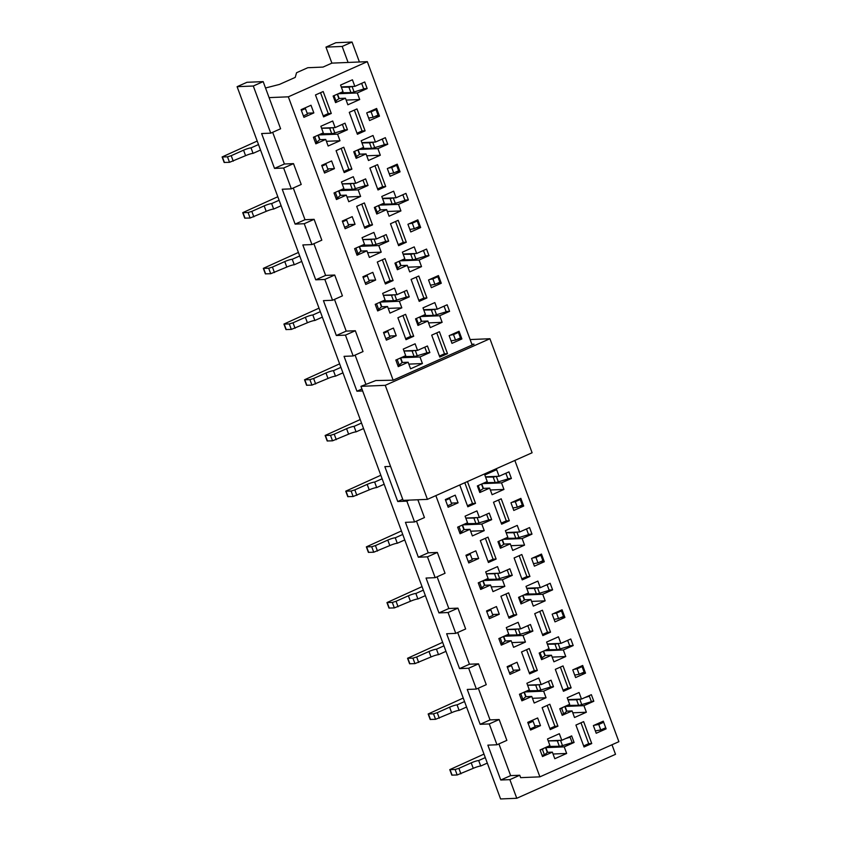 <?xml version="1.0" encoding="UTF-8"?>
<svg xmlns="http://www.w3.org/2000/svg" width="841" height="841" viewBox="0 0 841 841"><rect width="100%" height="100%" fill="white"/><g stroke="black" fill="none" stroke-linecap="round" stroke-linejoin="round"><path stroke-width="1.26" d="M471.875 344.263L474.019 344.169L393.052 380.216L375.801 380.542L360.947 386.334L403.123 500.374L427.428 499.365L532.101 452.763L489.914 338.734L470.13 339.554M427.428 499.365L385.252 385.325L489.914 338.734M360.947 386.334L385.252 385.325M545.809 747.397L547.512 752.001A5.908 0.852 159.7 0 1 547.312 752.38L544.495 755.008L542.466 749.531L543.77 748.311M541.993 755.176L544.495 755.008M487.307 763.092L480.716 766.025L478.687 760.548A5.908 0.852 159.7 0 0 471.223 762.85L458.881 768.348L455.139 769.494L449.777 769.631L483.985 754.104M449.777 769.631L451.806 775.118L457.168 774.982L473.252 768.327A5.908 0.852 159.7 0 1 480.716 766.025M600.527 722.408L603.691 722.272L605.709 727.759L600.779 729.956L595.344 730.903M565.646 738.566L570.114 737.221L572.143 742.698L562.492 745.62A5.908 0.852 159.7 0 1 559.349 746.282L547.975 746.44M603.691 722.272L598.75 724.469L600.779 729.956M548.216 740.921L557.32 740.805A5.908 0.852 159.7 0 0 559.612 740.374M570.114 737.221L568.632 737.242M594.03 725.299L598.75 724.469M485.278 757.615L478.687 760.548M542.466 749.531L540.784 749.636M524.321 692.09L525.898 696.348A5.908 0.852 159.7 0 1 525.688 696.716L522.871 699.355L520.852 693.867L521.315 693.436M521.378 699.449L522.871 699.355M466.576 707.039L459.102 710.372L457.073 704.884A5.908 0.852 159.7 0 0 449.599 707.186L437.257 712.684L433.525 713.841L428.164 713.977L463.244 698.051M428.164 713.977L430.193 719.454L435.554 719.318L451.628 712.674A5.908 0.852 159.7 0 1 459.102 710.372M579.922 666.703L582.067 666.619L584.096 672.096L579.155 674.293L574.697 675.071M546.892 682.051L548.5 681.557L550.519 687.044L540.868 689.956A5.908 0.852 159.7 0 1 537.725 690.629L527.307 690.766M582.067 666.619L577.136 668.816L579.155 674.293M527.622 685.257L535.696 685.142A5.908 0.852 159.7 0 0 537.998 684.721M548.5 681.557L547.964 681.567M573.919 669.373L577.136 668.816M464.547 701.562L457.073 704.884M520.852 693.867L520.243 693.909M568.011 699.901L576.579 699.796A5.908 0.852 -20.3 0 0 579.628 699.155M576.579 699.796L578.608 705.273A5.908 0.852 -20.3 0 0 581.751 704.611L591.402 701.688L589.373 696.211L584.905 697.557M587.901 696.232L589.373 696.211M533.089 721.263L535.118 726.75L530.187 728.947L528.159 723.46L533.089 721.263L531.491 720.705M560.043 708.627L561.725 708.521L563.028 707.302M578.608 705.273L567.233 705.431M564.784 706.524L566.571 711.36A5.908 0.852 -20.3 0 0 566.781 710.992L565.078 706.387M566.571 711.36L563.754 713.998L561.767 714.135M561.725 708.521L563.754 713.998M547.417 644.238L554.965 644.132A5.908 0.852 -20.3 0 0 558.014 643.491M554.965 644.132L556.994 649.62A5.908 0.852 -20.3 0 0 560.138 648.947L569.788 646.035L567.759 640.548L566.151 641.031M567.223 640.558L567.759 640.548M507.417 667.407L511.475 665.609L510.382 665.22M539.502 652.9L540.584 652.416M509.446 672.895L513.504 671.086L511.475 665.609M556.994 649.62L546.566 649.757M543.297 651.207L544.957 655.707A5.908 0.852 -20.3 0 0 545.157 655.339L543.591 651.081M544.957 655.707L541.152 658.408M540.111 652.858L542.14 658.335M503.717 636.395L505.294 640.642A5.908 0.852 159.7 0 1 505.084 641.021L502.266 643.649L500.248 638.172L500.71 637.73M500.773 643.754L502.266 643.649M445.972 651.344L438.497 654.666L436.468 649.189A5.908 0.852 159.7 0 0 428.994 651.491L416.652 656.989L412.92 658.135L407.559 658.272L442.639 642.345M407.559 658.272L409.588 663.759L414.949 663.623L431.023 656.968A5.908 0.852 159.7 0 1 438.497 654.666M559.318 611.008L561.462 610.913L563.491 616.4L558.55 618.598L554.093 619.375M526.287 626.345L527.896 625.862L529.925 631.339L520.264 634.261A5.908 0.852 159.7 0 1 517.12 634.923L506.702 635.071M561.462 610.913L556.532 613.11L558.55 618.598M507.018 629.552L515.091 629.446A5.908 0.852 159.7 0 0 517.394 629.015M527.896 625.862L527.36 625.872M553.315 613.678L556.532 613.11M443.943 645.856L436.468 649.189M500.248 638.172L499.638 638.214M526.813 588.532L534.361 588.437A5.908 0.852 -20.3 0 0 537.41 587.796M534.361 588.437L536.39 593.914A5.908 0.852 -20.3 0 0 539.533 593.252L549.184 590.329L547.155 584.852L545.546 585.336M546.618 584.852L547.155 584.852M486.813 611.712L490.871 609.904L489.777 609.525M518.897 597.194L519.98 596.721M488.842 617.189L492.9 615.391L490.871 609.904M536.39 593.914L525.961 594.051M522.692 595.512L524.353 600.001A5.908 0.852 -20.3 0 0 524.553 599.633L522.986 595.375M524.353 600.001L520.547 602.703M519.507 597.152L521.536 602.64M483.112 580.689L484.689 584.947A5.908 0.852 159.7 0 1 484.479 585.315L481.662 587.954L479.643 582.466L480.106 582.035M480.169 588.048L481.662 587.954M425.367 595.638L417.893 598.971L415.864 593.483A5.908 0.852 159.7 0 0 408.39 595.785L396.048 601.283L392.316 602.44L386.955 602.577L422.035 586.65M386.955 602.577L388.984 608.054L394.345 607.917L410.419 601.273A5.908 0.852 159.7 0 1 417.893 598.971M538.713 555.302L540.858 555.218L542.887 560.695L537.956 562.892L533.488 563.67M505.683 570.65L507.291 570.156L509.32 575.643L499.659 578.555A5.908 0.852 159.7 0 1 496.516 579.228L486.098 579.365M540.858 555.218L535.927 557.415L537.956 562.892M486.413 573.856L494.497 573.741A5.908 0.852 159.7 0 0 496.789 573.32M507.291 570.156L506.755 570.166M532.71 557.972L535.927 557.415M423.338 590.161L415.864 593.483M479.643 582.466L479.034 582.508M506.208 532.837L513.756 532.731A5.908 0.852 -20.3 0 0 516.805 532.09M513.756 532.731L515.785 538.219A5.908 0.852 -20.3 0 0 518.929 537.546L528.579 534.634L526.55 529.147L524.942 529.63M526.014 529.157L526.55 529.147M466.208 556.006L470.266 554.208L469.173 553.82M498.293 541.499L499.375 541.015M468.237 561.494L472.295 559.685L470.266 554.208M515.785 538.219L505.357 538.356M502.088 539.806L503.748 544.306A5.908 0.852 -20.3 0 0 503.948 543.938L502.382 539.68M503.748 544.306L499.943 547.007M498.902 541.457L500.931 546.934M462.508 524.994L464.085 529.241A5.908 0.852 159.7 0 1 463.875 529.62L461.057 532.248L459.039 526.771L459.501 526.329M459.564 532.353L461.057 532.248M404.763 539.943L397.288 543.265L395.259 537.788A5.908 0.852 159.7 0 0 387.785 540.09L375.443 545.588L371.711 546.734L366.35 546.871L401.43 530.944M366.35 546.871L368.379 552.358L373.74 552.222L389.814 545.567A5.908 0.852 159.7 0 1 397.288 543.265M518.109 499.607L520.253 499.512L522.282 504.999L517.352 507.197L512.884 507.975M485.078 514.944L486.687 514.461L488.716 519.938L479.055 522.86A5.908 0.852 159.7 0 1 475.911 523.523L465.494 523.67M520.253 499.512L515.323 501.709L517.352 507.197M465.809 518.151L473.893 518.045A5.908 0.852 159.7 0 0 476.185 517.614M486.687 514.461L486.151 514.471M512.106 502.277L515.323 501.709M402.734 534.456L395.259 537.788M459.039 526.771L458.429 526.813M485.604 477.131L493.152 477.026A5.908 0.852 -20.3 0 0 496.201 476.395M493.152 477.026L495.181 482.513A5.908 0.852 -20.3 0 0 498.324 481.851L507.975 478.928L505.946 473.451L504.337 473.935M505.409 473.451L505.946 473.451M445.604 500.311L449.662 498.503L448.568 498.124M477.688 485.793L478.771 485.32M447.633 505.788L451.691 503.99L449.662 498.503M495.181 482.513L484.752 482.65M481.483 484.111L483.144 488.6A5.908 0.852 -20.3 0 0 483.344 488.232L481.777 483.974M483.144 488.6L479.338 491.302M478.298 485.751L480.327 491.239M384.158 484.237L376.684 487.57L374.655 482.082A5.908 0.852 159.7 0 0 367.181 484.384L354.839 489.882L351.107 491.039L345.746 491.176L380.826 475.249M345.746 491.176L347.775 496.653L353.136 496.516L369.21 489.872A5.908 0.852 159.7 0 1 376.684 487.57M382.129 478.76L374.655 482.082M363.554 428.542L356.079 431.864L354.05 426.387A5.908 0.852 159.7 0 0 346.576 428.689L334.234 434.187L330.502 435.333L325.141 435.47L360.221 419.543M325.141 435.47L327.17 440.957L332.531 440.821L348.605 434.166A5.908 0.852 159.7 0 1 356.079 431.864M361.525 423.055L354.05 426.387M400.694 357.888L402.271 362.145A5.908 0.852 159.7 0 1 402.061 362.513L399.254 365.152L397.225 359.664L397.688 359.223M397.751 365.246L399.254 365.152M342.949 372.836L335.475 376.169L333.446 370.681A5.908 0.852 159.7 0 0 325.972 372.983L313.63 378.482L309.898 379.638L304.537 379.775L339.627 363.848M304.537 379.775L306.566 385.252L311.927 385.115L328.001 378.471A5.908 0.852 159.7 0 1 335.475 376.169M456.295 332.5L458.44 332.416L460.469 337.893L455.538 340.09L451.07 340.868M423.265 347.838L424.873 347.354L426.902 352.842L417.241 355.754A5.908 0.852 159.7 0 1 414.098 356.426L403.68 356.563M458.44 332.416L453.509 334.613L455.538 340.09M403.995 351.044L412.079 350.939A5.908 0.852 159.7 0 0 414.371 350.518M424.873 347.354L424.337 347.365M450.292 335.17L453.509 334.613M340.92 367.359L333.446 370.681M397.225 359.664L396.616 359.706M423.79 310.035L431.338 309.93A5.908 0.852 -20.3 0 0 434.387 309.288M431.338 309.93L433.367 315.407A5.908 0.852 -20.3 0 0 436.511 314.744L446.161 311.822L444.132 306.345L442.524 306.828M443.596 306.355L444.132 306.345M383.79 333.204L387.848 331.407L386.755 331.018M415.875 318.697L416.957 318.213M385.819 338.692L389.877 336.884L387.848 331.407M433.367 315.407L422.939 315.554M419.67 317.004L421.33 321.504A5.908 0.852 -20.3 0 0 421.53 321.125L419.964 316.878M421.33 321.504L417.525 324.205M416.484 318.655L418.513 324.132M380.09 302.192L381.667 306.439A5.908 0.852 159.7 0 1 381.457 306.818L378.65 309.446L376.621 303.969L377.083 303.527M377.146 309.551L378.65 309.446M322.345 317.141L314.87 320.463L312.841 314.986A5.908 0.852 159.7 0 0 305.367 317.288L293.025 322.786L289.293 323.932L283.932 324.069L319.023 308.142M283.932 324.069L285.961 329.556L291.322 329.42L307.396 322.765A5.908 0.852 159.7 0 1 314.87 320.463M435.691 276.794L437.835 276.71L439.864 282.187L434.934 284.395L430.466 285.173M402.66 292.142L404.269 291.659L406.298 297.136L396.637 300.058A5.908 0.852 159.7 0 1 393.504 300.721L383.075 300.857M437.835 276.71L432.905 278.907L434.934 284.395M383.391 295.349L391.475 295.244A5.908 0.852 159.7 0 0 393.767 294.813M404.269 291.659L403.733 291.659M429.688 279.464L432.905 278.907M320.316 311.654L312.841 314.986M376.621 303.969L376.011 304M403.186 254.329L410.734 254.224A5.908 0.852 -20.3 0 0 413.783 253.593M410.734 254.224L412.763 259.711A5.908 0.852 -20.3 0 0 415.906 259.039L425.557 256.127L423.528 250.639L421.919 251.133M422.991 250.65L423.528 250.639M363.186 277.509L367.244 275.701L366.15 275.322M395.27 262.991L396.353 262.518M365.215 282.986L369.273 281.188L367.244 275.701M412.763 259.711L402.334 259.848M399.065 261.309L400.726 265.798A5.908 0.852 -20.3 0 0 400.926 265.43L399.359 261.173M400.726 265.798L396.92 268.5M395.88 262.949L397.909 268.437M359.485 246.487L361.062 250.744A5.908 0.852 159.7 0 1 360.852 251.112L358.045 253.751L356.016 248.263L356.479 247.822M356.542 253.845L358.045 253.751M301.74 261.435L294.266 264.768L292.237 259.28A5.908 0.852 159.7 0 0 284.773 261.583L272.421 267.081L268.689 268.237L263.328 268.363L298.418 252.447M263.328 268.363L265.357 273.851L270.718 273.714L286.792 267.07A5.908 0.852 159.7 0 1 294.266 264.768M415.086 221.099L417.231 221.004L419.26 226.492L414.329 228.689L409.861 229.467M382.056 236.437L383.664 235.953L385.693 241.441L376.032 244.353A5.908 0.852 159.7 0 1 372.899 245.025L362.471 245.162M417.231 221.004L412.3 223.212L414.329 228.689M362.786 239.643L370.87 239.538A5.908 0.852 159.7 0 0 373.162 239.117M383.664 235.953L383.128 235.964M409.083 223.769L412.3 223.212M299.711 255.958L292.237 259.28M356.016 248.263L355.407 248.305M382.581 198.623L390.129 198.529A5.908 0.852 -20.3 0 0 393.178 197.887M390.129 198.529L392.158 204.006A5.908 0.852 -20.3 0 0 395.302 203.343L404.952 200.421L402.923 194.944L401.315 195.427M402.387 194.954L402.923 194.944M342.581 221.803L346.639 220.006L345.546 219.617M374.666 207.296L375.748 206.812M344.61 227.291L348.668 225.483L346.639 220.006M392.158 204.006L381.73 204.153M378.461 205.603L380.121 210.103A5.908 0.852 -20.3 0 0 380.321 209.724L378.755 205.477M380.121 210.103L376.316 212.805M375.275 207.254L377.304 212.731M338.881 190.791L340.458 195.038A5.908 0.852 159.7 0 1 340.258 195.417L337.441 198.045L335.412 192.568L335.874 192.126M335.937 198.15L337.441 198.045M281.136 205.74L273.661 209.062L271.632 203.585A5.908 0.852 159.7 0 0 264.169 205.887L251.816 211.385L248.084 212.531L242.723 212.668L277.814 196.741M242.723 212.668L244.752 218.145L250.113 218.019L266.187 211.364A5.908 0.852 159.7 0 1 273.661 209.062M394.482 165.393L396.626 165.309L398.655 170.786L393.725 172.994L389.257 173.772M361.451 180.741L363.06 180.258L365.089 185.735L355.428 188.657A5.908 0.852 159.7 0 1 352.295 189.32L341.866 189.456M396.626 165.309L391.696 167.506L393.725 172.994M342.182 183.948L350.266 183.843A5.908 0.852 159.7 0 0 352.558 183.412M363.06 180.258L362.524 180.258M388.479 168.063L391.696 167.506M279.107 200.253L271.632 203.585M335.412 192.568L334.802 192.6M361.977 142.928L369.525 142.823A5.908 0.852 -20.3 0 0 372.574 142.192M369.525 142.823L371.554 148.31A5.908 0.852 -20.3 0 0 374.697 147.638L384.348 144.726L382.319 139.238L380.71 139.732M381.793 139.249L382.319 139.238M321.977 166.108L326.035 164.3L324.941 163.921M354.061 151.59L355.144 151.117M324.006 171.585L328.064 169.787L326.035 164.3M371.554 148.31L361.125 148.447M357.856 149.908L359.517 154.397A5.908 0.852 -20.3 0 0 359.717 154.029L358.15 149.772M359.517 154.397L355.711 157.099M354.671 151.548L356.7 157.036M318.276 135.086L319.853 139.343A5.908 0.852 159.7 0 1 319.654 139.711L316.836 142.35L314.807 136.862L315.27 136.421M315.333 142.444L316.836 142.35M260.531 150.034L253.057 153.367L251.028 147.879A5.908 0.852 159.7 0 0 243.564 150.182L231.212 155.68L227.48 156.836L222.119 156.962L257.209 141.046M222.119 156.962L224.148 162.45L229.509 162.313L245.583 155.669A5.908 0.852 159.7 0 1 253.057 153.367M373.877 109.698L376.022 109.603L378.051 115.091L373.12 117.288L368.652 118.066M340.847 125.036L342.455 124.552L344.484 130.04L334.823 132.952A5.908 0.852 159.7 0 1 331.69 133.624L321.262 133.761M376.022 109.603L371.091 111.811L373.12 117.288M321.577 128.242L329.661 128.137A5.908 0.852 159.7 0 0 331.953 127.716M342.455 124.552L341.919 124.563M367.874 112.368L371.091 111.811M258.502 144.557L251.028 147.879M314.807 136.862L314.198 136.904M341.372 87.222L348.92 87.128A5.908 0.852 -20.3 0 0 351.969 86.486M348.92 87.128L350.949 92.605A5.908 0.852 -20.3 0 0 354.093 91.942L363.743 89.02L361.714 83.543L360.106 84.026M361.188 83.553L361.714 83.543M301.372 110.402L305.43 108.594L304.337 108.216M333.457 95.895L334.539 95.411M303.401 115.89L307.459 114.082L305.43 108.594M350.949 92.605L340.521 92.752M337.252 94.203L338.912 98.702A5.908 0.852 -20.3 0 0 339.112 98.323L337.546 94.076M338.912 98.702L335.107 101.393M334.066 95.853L336.095 101.33M311.948 244.563L321.819 240.169L314.114 219.333L304.242 223.727L311.948 244.563L302.834 244.941L315.732 279.811L324.847 279.433L334.718 275.028L342.424 295.864L332.552 300.258L324.847 279.433M291.343 188.857L301.215 184.463L293.509 163.627L283.638 168.021L291.343 188.857L282.229 189.236L295.128 224.105L304.242 223.727M270.739 133.162L253.299 86.013L237.099 86.686L246.97 82.292L263.17 81.619L280.61 128.768L270.739 133.162L261.625 133.54L274.523 168.4L283.638 168.021M263.17 81.619L253.299 86.013M409.136 500.122L406.855 501.131L397.74 501.509L384.842 466.639L390.56 466.408M417.851 499.754L424.442 517.572L414.56 521.967L406.855 501.131M353.157 355.964L363.028 351.57L355.322 330.734L345.451 335.128L353.157 355.964L344.043 356.342L356.941 391.212L362.66 390.97M514.85 460.447L618.881 741.688L539.89 776.853L520.642 777.652L519.759 775.244L509.877 779.639L500.763 780.017L487.864 745.147L496.978 744.769L489.273 723.933L480.158 724.311L467.26 689.452L476.374 689.073L468.668 668.238L459.554 668.616L446.655 633.746L455.769 633.368L448.064 612.532L438.949 612.91L426.051 578.051L435.165 577.672L427.459 556.837L418.345 557.215L405.446 522.345L414.56 521.967M237.099 86.686L500.574 798.95L516.773 798.277L615.517 754.314L611.985 744.758M352.043 42.05L335.843 42.723L325.961 47.117L342.171 46.444L352.043 42.05L359.422 61.982M325.961 47.117L331.89 63.128L367.328 61.656L288.337 96.82L269.099 97.619M342.171 46.444L348.09 62.455M323.196 115.837L328.253 113.588L320.537 92.71M331.291 113.461L323.175 91.532L315.48 94.959L323.585 116.888L331.291 113.461L328.253 113.588M357.005 133.225L362.061 130.975L354.334 110.097M349.278 112.347L357.393 134.276L365.099 130.849L356.983 108.92L349.278 112.347M362.061 130.975L365.099 130.849M328.158 146.019L325.719 139.438L315.848 143.832L313.409 137.251L323.291 132.857L320.852 126.276L332.7 120.999L335.139 127.58L345.01 123.185L347.449 129.766L337.567 134.161L340.006 140.741L328.158 146.019M319.675 139.69L325.719 139.438M326.413 141.299L340.006 140.741M318.592 134.949L337.567 134.161M344.432 129.892L347.449 129.766M321.546 128.147L335.139 127.58M311.002 105.251L313.84 112.925L303.937 117.33L301.099 109.656L311.002 105.251M307.133 113.199L313.84 112.925M352.421 79.79L354.849 86.371L364.731 81.976L367.16 88.547L357.288 92.952L359.717 99.522L347.869 104.799L345.441 98.218L335.559 102.613L333.131 96.042L343.002 91.648L340.573 85.067L352.421 79.79M341.257 86.928L354.849 86.371M339.091 98.481L345.441 98.218M346.124 100.09L359.717 99.522M338.303 93.729L357.288 92.952M363.627 88.694L367.16 88.547M366.729 112.883L369.567 120.557L379.47 116.142L376.631 108.468L366.729 112.883M375.296 116.321L379.47 116.142M343.801 171.532L348.857 169.283L341.131 148.405M351.895 169.157L343.78 147.228L336.085 150.655L344.19 172.584L351.895 169.157L348.857 169.283M377.609 188.92L382.666 186.67L374.939 165.793M369.882 168.042L377.998 189.971L385.704 186.544L377.588 164.615L369.882 168.042M382.666 186.67L385.704 186.544M348.763 201.714L346.324 195.133L336.453 199.538L334.014 192.957L343.895 188.563L341.457 181.982L353.304 176.705L355.743 183.285L365.614 178.891L368.053 185.462L358.171 189.866L360.61 196.437L348.763 201.714M340.279 195.385L346.324 195.133M347.018 197.004L360.61 196.437M339.196 190.644L358.171 189.866M365.026 185.588L368.053 185.462M342.15 183.843L355.743 183.285M331.606 160.946L334.445 168.631L324.542 173.036L321.704 165.362L331.606 160.946M327.738 168.904L334.445 168.631M373.026 135.485L375.454 142.066L385.336 137.672L387.764 144.253L377.893 148.647L380.321 155.228L368.474 160.505L366.045 153.924L356.163 158.318L353.735 151.737L363.606 147.343L361.178 140.762L373.026 135.485M361.861 142.634L375.454 142.066M359.696 154.187L366.045 153.924M366.729 155.785L380.321 155.228M358.907 149.435L377.893 148.647M384.232 144.4L387.764 144.253M387.333 168.578L390.171 176.253L400.074 171.848L397.236 164.174L387.333 168.578M395.901 172.016L400.074 171.848M364.405 227.238L369.462 224.989L361.735 204.111M372.5 224.862L364.384 202.933L356.689 206.36L364.794 228.289L372.5 224.862L369.462 224.989M398.214 244.626L403.27 242.376L395.543 221.498M390.487 223.748L398.602 245.677L406.308 242.25L398.192 220.321L390.487 223.748M403.27 242.376L406.308 242.25M369.367 257.42L366.928 250.839L357.057 255.233L354.618 248.652L364.5 244.258L362.061 237.677L373.909 232.4L376.348 238.981L386.219 234.586L388.658 241.167L378.776 245.561L381.215 252.142L369.367 257.42M360.884 251.091L366.928 250.839M367.622 252.71L381.215 252.142M359.801 246.35L378.776 245.561M385.63 241.293L388.658 241.167M362.755 239.548L376.348 238.981M352.211 216.652L355.049 224.326L345.146 228.731L342.308 221.057L352.211 216.652M348.342 224.61L355.049 224.326M393.63 191.191L396.058 197.772L405.94 193.377L408.369 199.948L398.497 204.352L400.926 210.923L389.078 216.2L386.65 209.619L376.768 214.024L374.34 207.443L384.211 203.049L381.782 196.468L393.63 191.191M382.466 198.329L396.058 197.772M380.3 209.882L386.65 209.619M387.333 211.49L400.926 210.923M379.512 205.13L398.497 204.352M404.826 200.095L408.369 199.948M407.938 224.284L410.776 231.958L420.679 227.543L417.84 219.869L407.938 224.284M416.505 227.722L420.679 227.543M385.01 282.933L390.066 280.684L382.34 259.806M393.104 280.558L384.989 258.629L377.294 262.056L385.399 283.985L393.104 280.558L390.066 280.684M418.818 300.321L423.875 298.071L416.148 277.194M411.091 279.443L419.207 301.372L426.913 297.945L418.797 276.016L411.091 279.443M423.875 298.071L426.913 297.945M389.972 313.115L387.533 306.534L377.662 310.939L375.223 304.358L385.104 299.964L382.666 293.383L394.513 288.106L396.952 294.686L406.823 290.292L409.262 296.862L399.38 301.267L401.819 307.838L389.972 313.115M381.488 306.786L387.533 306.534M388.227 308.405L401.819 307.838M380.405 302.056L399.38 301.267M406.235 296.989L409.262 296.862M383.359 295.244L396.952 294.686M372.815 272.347L375.654 280.032L365.751 284.437L362.913 276.763L372.815 272.347M368.947 280.305L375.654 280.032M414.235 246.886L416.663 253.467L426.545 249.073L428.973 255.653L419.102 260.048L421.53 266.629L409.683 271.906L407.254 265.325L397.373 269.719L394.944 263.138L404.815 258.744L402.387 252.163L414.235 246.886M403.07 254.035L416.663 253.467M400.905 265.588L407.254 265.325M407.938 267.196L421.53 266.629M400.116 260.836L419.102 260.048M425.43 255.801L428.973 255.653M428.542 279.979L431.38 287.654L441.283 283.249L438.445 275.575L428.542 279.979M437.11 283.417L441.283 283.249M405.614 338.639L410.671 336.389L402.944 315.512M413.709 336.263L405.593 314.334L397.898 317.761L406.003 339.69L413.709 336.263L410.671 336.389M439.423 356.027L444.479 353.777L436.752 332.899M431.696 335.149L439.811 357.078L447.517 353.651L439.401 331.722L431.696 335.149M444.479 353.777L447.517 353.651M410.576 368.821L408.137 362.24L398.266 366.634L395.827 360.053L405.709 355.659L403.27 349.078L415.118 343.801L417.556 350.382L427.428 345.987L429.867 352.568L419.985 356.962L422.424 363.543L410.576 368.821M402.093 362.492L408.137 362.24M408.831 364.111L422.424 363.543M401.01 357.751L419.985 356.962M426.839 352.694L429.867 352.568M403.964 350.949L417.556 350.382M393.42 328.053L396.258 335.727L386.355 340.132L383.517 332.458L393.42 328.053M389.551 336.011L396.258 335.727M434.839 302.592L437.267 309.173L447.149 304.778L449.578 311.349L439.706 315.753L442.135 322.324L430.287 327.601L427.859 321.02L417.977 325.425L415.549 318.844L425.42 314.45L422.991 307.869L434.839 302.592M423.675 309.73L437.267 309.173M421.509 321.283L427.859 321.02M428.542 322.891L442.135 322.324M420.721 316.542L439.706 315.753M446.035 311.496L449.578 311.349M449.147 335.685L451.985 343.359L461.888 338.944L459.049 331.27L449.147 335.685M457.714 339.123L461.888 338.944M467.428 505.735L472.484 503.486L464.8 482.723M472.484 503.486L475.522 503.36L467.449 481.546M459.754 484.973L467.817 506.787L475.522 503.36M501.236 523.123L506.282 520.873L498.566 499.996M493.509 502.245L501.625 524.185L509.32 520.747L501.215 498.818L493.509 502.245M506.282 520.873L509.32 520.747M472.379 535.917L469.951 529.336L460.08 533.741L457.641 527.16L467.522 522.766L465.084 516.185L476.931 510.908L479.37 517.488L489.241 513.094L491.67 519.664L481.798 524.069L484.237 530.639L472.379 535.917M463.906 529.588L469.951 529.336M470.645 531.207L484.237 530.639M462.823 524.858L481.798 524.069M488.653 519.791L491.67 519.664M465.777 518.056L479.37 517.488M455.233 495.16L458.072 502.834L448.169 507.239L445.331 499.565L455.233 495.16M451.365 503.107L458.072 502.834M496.653 469.699L499.081 476.269L508.952 471.875L511.391 478.455L501.52 482.85L503.948 489.43L492.101 494.708L489.662 488.127L479.791 492.521L477.362 485.94L487.233 481.546L484.805 474.965L496.653 469.699M485.488 476.836L499.081 476.269M483.323 488.39L489.662 488.127M490.356 489.998L503.948 489.43M482.534 483.638L501.52 482.85M507.848 478.603L511.391 478.455M510.96 502.781L513.798 510.455L523.701 506.051L520.863 498.377L510.96 502.781M519.528 506.219L523.701 506.051M488.032 561.441L493.089 559.191L485.362 538.314M496.127 559.065L488.011 537.136L480.316 540.563L488.421 562.492L496.127 559.065L493.089 559.191M521.841 578.829L526.886 576.579L519.17 555.701M514.114 557.951L522.229 579.88L529.925 576.453L521.819 554.524L514.114 557.951M526.886 576.579L529.925 576.453M492.984 591.622L490.555 585.042L480.684 589.436L478.245 582.855L488.116 578.461L485.688 571.88L497.536 566.613L499.975 573.184L509.846 568.789L512.274 575.37L502.403 579.764L504.842 586.345L492.984 591.622M484.511 585.294L490.555 585.042M491.249 586.913L504.842 586.345M483.428 580.553L502.403 579.764M509.257 575.496L512.274 575.37M486.382 573.751L499.975 573.184M475.838 550.855L478.676 558.529L468.773 562.944L465.935 555.26L475.838 550.855M471.969 558.813L478.676 558.529M517.257 525.394L519.685 531.975L529.557 527.58L531.996 534.151L522.124 538.555L524.553 545.126L512.705 550.403L510.266 543.822L500.395 548.227L497.967 541.646L507.838 537.252L505.399 530.671L517.257 525.394M506.093 532.542L519.685 531.975M503.927 544.095L510.266 543.822M510.96 545.693L524.553 545.126M503.139 539.344L522.124 538.555M528.453 534.298L531.996 534.151M531.565 558.487L534.403 566.161L544.306 561.746L541.467 554.072L531.565 558.487M540.132 561.925L544.306 561.746M508.637 617.136L513.693 614.887L505.967 594.009M516.731 614.76L508.616 592.831L500.921 596.269L509.026 618.198L516.731 614.76L513.693 614.887M542.445 634.524L547.491 632.274L539.775 611.407M534.718 613.657L542.834 635.586L550.529 632.148L542.424 610.219L534.718 613.657M547.491 632.274L550.529 632.148M513.588 647.318L511.16 640.737L501.289 645.142L498.85 638.561L508.721 634.167L506.293 627.586L518.14 622.308L520.579 628.889L530.45 624.495L532.879 631.076L523.007 635.47L525.446 642.04L513.588 647.318M505.115 640.989L511.16 640.737M511.854 642.608L525.446 642.04M504.032 636.259L523.007 635.47M529.862 631.192L532.879 631.076M506.986 629.457L520.579 628.889M496.442 606.561L499.281 614.235L489.378 618.64L486.54 610.965L496.442 606.561M492.574 614.508L499.281 614.235M537.862 581.099L540.29 587.67L550.161 583.276L552.6 589.856L542.729 594.251L545.157 600.831L533.31 606.109L530.871 599.528L521 603.922L518.571 597.341L528.442 592.947L526.003 586.366L537.862 581.099M526.697 588.237L540.29 587.67M524.532 599.791L530.871 599.528M531.565 601.399L545.157 600.831M523.743 595.039L542.729 594.251M549.057 590.004L552.6 589.856M552.169 614.182L555.007 621.856L564.91 617.452L562.072 609.778L552.169 614.182M560.737 617.62L564.91 617.452M529.241 672.842L534.298 670.592L526.571 649.715M537.336 670.466L529.22 648.537L521.525 651.964L529.63 673.893L537.336 670.466L534.298 670.592M563.05 690.23L568.096 687.98L560.379 667.102M555.323 669.352L563.438 691.281L571.134 687.854L563.028 665.925L555.323 669.352M568.096 687.98L571.134 687.854M534.193 703.023L531.764 696.443L521.893 700.837L519.454 694.256L529.325 689.862L526.897 683.281L538.745 678.014L541.183 684.585L551.055 680.19L553.483 686.771L543.612 691.165L546.051 697.746L534.193 703.023M525.72 696.695L531.764 696.443M532.458 698.314L546.051 697.746M524.637 691.954L543.612 691.165M550.466 686.897L553.483 686.771M527.591 685.152L541.183 684.585M517.047 662.256L519.885 669.93L509.982 674.345L507.144 666.661L517.047 662.256M513.178 670.214L519.885 669.93M558.466 636.795L560.894 643.376L570.766 638.981L573.205 645.562L563.333 649.956L565.762 656.537L553.914 661.804L551.475 655.234L541.604 659.628L539.176 653.047L549.047 648.653L546.608 642.072L558.466 636.795M547.302 643.943L560.894 643.376M545.136 655.496L551.475 655.234M552.169 657.094L565.762 656.537M544.348 650.745L563.333 649.956M569.662 645.709L573.205 645.562M572.774 669.888L575.612 677.562L585.515 673.147L582.676 665.473L572.774 669.888M581.341 673.326L585.515 673.147M549.846 728.537L554.902 726.288L547.176 705.42M557.94 726.161L549.825 704.232L542.13 707.67L550.235 729.599L557.94 726.161L554.902 726.288M583.654 745.925L588.7 743.675L580.984 722.808M575.927 725.058L584.043 746.987L591.738 743.549L583.633 721.62L575.927 725.058M588.7 743.675L591.738 743.549M554.797 758.719L552.369 752.148L542.498 756.543L540.059 749.962L549.93 745.568L547.502 738.987L559.349 733.709L561.788 740.29L571.659 735.896L574.088 742.477L564.216 746.871L566.655 753.452L554.797 758.719M547.333 752.348L552.369 752.148M553.063 754.009L566.655 753.452M545.893 747.628L564.216 746.871M572.09 742.55L574.088 742.477M548.195 740.858L561.788 740.29M537.651 717.962L540.49 725.636L530.587 730.041L527.749 722.366L537.651 717.962M534.792 725.867L540.49 725.636M579.071 692.5L581.499 699.071L591.37 694.677L593.809 701.257L583.938 705.652L586.366 712.232L574.519 717.51L572.08 710.929L562.208 715.323L559.78 708.742L569.651 704.348L567.212 697.767L579.071 692.5M567.906 699.638L581.499 699.071M566.75 711.15L572.08 710.929M572.774 712.8L586.366 712.232M565.089 706.44L583.938 705.652M591.286 701.362L593.809 701.257M593.378 725.583L596.216 733.257L606.119 728.853L603.281 721.179L593.378 725.583M602.955 728.979L606.119 728.853M265.535 87.99L279.422 84.436L295.223 77.404L296.558 72.725L307.806 67.711L322.997 67.08L331.89 63.128M516.773 798.277L509.877 779.639M332.552 300.258L323.438 300.636L336.337 335.506L345.451 335.128M435.165 577.672L445.047 573.268L437.341 552.442L427.459 556.837M455.769 633.368L465.651 628.973L457.946 608.138L448.064 612.532M476.374 689.073L486.256 684.669L478.55 663.843L468.668 668.238M437.341 552.442L428.227 552.821L418.345 557.215M457.946 608.138L448.831 608.516L438.949 612.91M448.831 608.516L437.099 576.81M478.55 663.843L469.436 664.222L459.554 668.616M469.436 664.222L457.704 632.506M496.978 744.769L506.86 740.374L499.155 719.539L490.04 719.917L480.158 724.311M490.04 719.917L478.308 688.211M499.155 719.539L489.273 723.933M519.759 775.244L510.645 775.623L500.763 780.017M510.645 775.623L498.913 743.907M539.89 776.853L435.848 495.612M393.146 380.174L288.337 96.82M472.148 345.01L367.328 61.656M272.673 132.3L284.395 164.006L293.509 163.627M293.278 188.006L304.999 219.711L314.114 219.333M313.882 243.701L325.604 275.406L334.718 275.028M334.487 299.407L346.208 331.112L355.322 330.734M355.091 355.102L365.835 384.158M428.227 552.821L416.495 521.105M402.723 499.291L397.74 501.509M361.924 388.994L356.941 391.212M346.208 331.112L336.337 335.506M325.604 275.406L315.732 279.811M304.999 219.711L295.128 224.105M284.395 164.006L274.523 168.4M547.312 752.38L545.515 747.533M457.168 774.982L455.139 769.494M452.111 775.192L450.082 769.704M460.9 773.825L458.881 768.348M473.252 768.327L471.223 762.85M562.492 745.62L560.537 740.343M559.349 746.282L557.32 740.805M525.688 696.716L524.027 692.227M435.554 719.318L433.525 713.841M430.487 719.528L428.458 714.051M439.286 718.172L437.257 712.684M451.628 712.674L449.599 707.186M540.868 689.956L538.923 684.679M537.725 690.629L535.696 685.142M579.733 699.144L581.751 704.611M558.119 643.491L560.138 648.947M505.084 641.021L503.423 636.521M414.949 663.623L412.92 658.135M409.882 663.833L407.853 658.345M418.681 662.466L416.652 656.989M431.023 656.968L428.994 651.491M520.264 634.261L518.319 628.984M517.12 634.923L515.091 629.446M537.515 587.785L539.533 593.252M484.479 585.315L482.818 580.826M394.345 607.917L392.316 602.44M389.278 608.127L387.249 602.65M398.077 606.771L396.048 601.283M410.419 601.273L408.39 595.785M499.659 578.555L497.714 573.278M496.516 579.228L494.497 573.741M516.91 532.09L518.929 537.546M463.875 529.62L462.214 525.12M373.74 552.222L371.711 546.734M368.673 552.432L366.644 546.944M377.472 551.065L375.443 545.588M389.814 545.567L387.785 540.09M479.055 522.86L477.11 517.583M475.911 523.523L473.893 518.045M496.306 476.384L498.324 481.851M353.136 496.516L351.107 491.039M348.069 496.726L346.04 491.249M356.868 495.37L354.839 489.882M369.21 489.872L367.181 484.384M332.531 440.821L330.502 435.333M327.464 441.031L325.435 435.543M336.263 439.664L334.234 434.187M348.605 434.166L346.576 428.689M402.061 362.513L400.4 358.024M311.927 385.115L309.898 379.638M306.86 385.325L304.831 379.848M315.659 383.969L313.63 378.482M328.001 378.471L325.972 372.983M417.241 355.754L415.296 350.476M414.098 356.426L412.079 350.939M434.492 309.288L436.511 314.744M381.457 306.818L379.796 302.318M291.322 329.42L289.293 323.932M286.255 329.63L284.226 324.142M295.054 328.263L293.025 322.786M307.396 322.765L305.367 317.288M396.637 300.058L394.692 294.781M393.504 300.721L391.475 295.244M413.888 253.583L415.906 259.039M360.852 251.112L359.191 246.623M270.718 273.714L268.689 268.237M265.651 273.924L263.622 268.447M274.45 272.568L272.421 267.081M286.792 267.07L284.773 261.583M376.032 244.353L374.087 239.075M372.899 245.025L370.87 239.538M393.283 197.887L395.302 203.343M340.258 195.417L338.587 190.918M250.113 218.019L248.084 212.531M245.046 218.229L243.017 212.741M253.845 216.862L251.816 211.385M266.187 211.364L264.169 205.887M355.428 188.657L353.483 183.38M352.295 189.32L350.266 183.843M372.679 142.182L374.697 147.638M319.654 139.711L317.982 135.222M229.509 162.313L227.48 156.836M224.442 162.523L222.423 157.046M233.241 161.157L231.212 155.68M245.583 155.669L243.564 150.182M334.823 132.952L332.878 127.674M331.69 133.624L329.661 128.137M352.074 86.486L354.093 91.942"/></g></svg>
